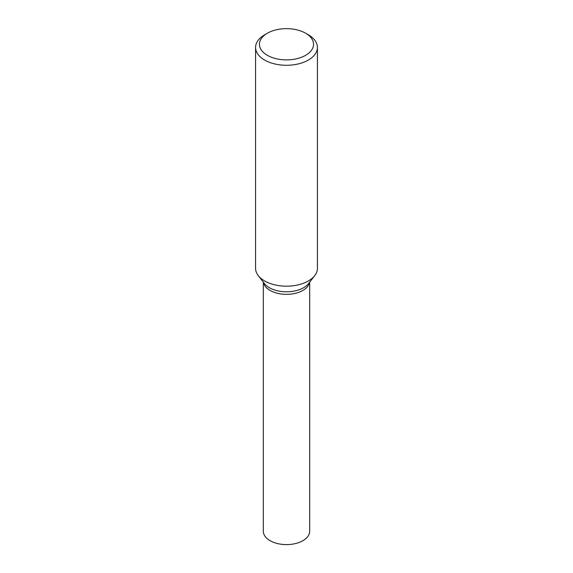 <?xml version="1.0" encoding="UTF-8"?>
<svg xmlns="http://www.w3.org/2000/svg" width="573" height="573" viewBox="0 0 573 573"><rect width="100%" height="100%" fill="white"/><g stroke="black" fill="none" stroke-linecap="round" stroke-linejoin="round"><path stroke-width="0.86" d="M263.308 282.124L263.308 531.221A23.192 13.387 0 0 0 270.105 540.683A23.192 13.387 0 0 0 295.374 543.591A23.192 13.387 0 0 0 309.692 531.221L309.692 282.124M267.369 33.227L264.633 34.803A30.921 17.849 0 0 0 255.579 47.423L255.579 268.336A30.921 17.849 0 0 0 258.273 275.627A30.921 17.849 0 0 0 264.633 280.956A30.921 17.849 0 0 0 314.727 275.627A30.921 17.849 0 0 0 317.421 268.336L317.421 47.423A30.921 17.849 0 0 0 308.367 34.803L305.631 33.227A27.053 15.621 0 0 0 267.369 33.227A27.053 15.621 0 0 0 267.369 55.316A27.053 15.621 0 0 0 305.631 55.316A27.053 15.621 0 0 0 305.631 33.227M255.579 47.423A30.921 17.849 0 0 0 264.633 60.05A30.921 17.849 0 0 0 298.332 63.918A30.921 17.849 0 0 0 317.421 47.423M263.422 282.267A23.192 13.387 0 0 0 270.105 290.425A23.192 13.387 0 0 0 294.314 293.562A23.192 13.387 0 0 0 309.578 282.267M258.273 275.627L264.382 283.513A24.224 13.988 0 0 0 269.367 287.696A24.224 13.988 0 0 0 308.618 283.513L314.727 275.627"/></g></svg>
